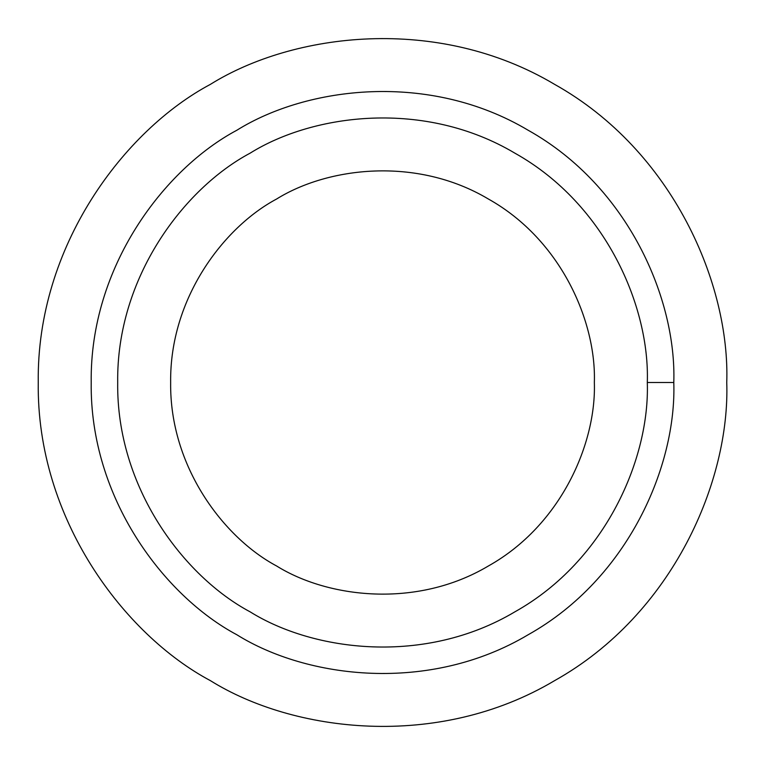 <?xml version="1.0" encoding="UTF-8"?>
<svg xmlns="http://www.w3.org/2000/svg" width="765" height="765" viewBox="0 0 765 765"><rect width="100%" height="100%" fill="white"/><g stroke="black" fill="none" stroke-linecap="round" stroke-linejoin="round"><path stroke-width="1.15" d="M673.793 382.5L647.305 382.5C649.868 457.575 606.406 560.592 514.902 611.828C424.785 665.454 313.832 651.579 250.098 611.828C183.801 576.504 116.318 487.362 117.695 382.5C116.318 277.638 183.801 188.496 250.098 153.172C313.832 113.421 424.785 99.546 514.902 153.172C606.406 204.408 649.868 307.425 647.305 382.5L673.793 382.5C676.604 299.918 628.792 186.593 528.146 130.241C429.012 71.25 306.966 86.512 236.854 130.241C163.93 169.094 89.696 267.157 91.207 382.5C89.696 497.843 163.93 595.906 236.854 634.759C306.966 678.488 429.012 693.75 528.146 634.759C628.792 578.407 676.604 465.082 673.793 382.5C676.604 465.082 628.792 578.407 528.146 634.759C429.012 693.75 306.966 678.488 236.854 634.759C163.93 595.906 89.696 497.843 91.207 382.5C89.696 267.157 163.93 169.094 236.854 130.241C306.966 86.512 429.012 71.25 528.146 130.241C628.792 186.593 676.604 299.918 673.793 382.5M594.348 382.5C596.394 322.438 561.625 240.028 488.424 199.034C416.323 156.137 327.563 167.239 276.576 199.034C223.543 227.291 169.553 298.618 170.652 382.5C169.553 466.382 223.543 537.709 276.576 565.966C327.563 597.761 416.323 608.864 488.424 565.966C561.625 524.972 596.394 442.562 594.348 382.5C596.394 442.562 561.625 524.972 488.424 565.966C416.323 608.864 327.563 597.761 276.576 565.966C223.543 537.709 169.553 466.382 170.652 382.5C169.553 298.618 223.543 227.291 276.576 199.034C327.563 167.239 416.323 156.137 488.424 199.034C561.625 240.028 596.394 322.438 594.348 382.5M210.375 680.63C124.188 634.711 36.462 518.813 38.25 382.5C36.462 246.187 124.188 130.289 210.375 84.37C124.188 130.289 36.462 246.187 38.25 382.5C36.462 518.813 124.188 634.711 210.375 680.63C293.234 732.306 437.465 750.341 554.625 680.63C673.573 614.018 730.078 480.095 726.75 382.5C730.078 480.095 673.573 614.018 554.625 680.63C437.465 750.341 293.234 732.306 210.375 680.63C124.188 634.711 36.462 518.813 38.25 382.5C36.462 246.187 124.188 130.289 210.375 84.37C293.234 32.694 437.465 14.659 554.625 84.37C673.573 150.982 730.078 284.905 726.75 382.5C730.078 284.905 673.573 150.982 554.625 84.37C437.465 14.659 293.234 32.694 210.375 84.37M236.854 634.759C163.93 595.906 89.696 497.843 91.207 382.5C89.696 267.157 163.93 169.094 236.854 130.241M647.305 382.5C649.868 307.425 606.406 204.408 514.902 153.172C424.785 99.546 313.832 113.421 250.098 153.172C183.801 188.496 116.318 277.638 117.695 382.5C116.318 487.362 183.801 576.504 250.098 611.828C313.832 651.579 424.785 665.454 514.902 611.828C606.406 560.592 649.868 457.575 647.305 382.5"/></g></svg>
